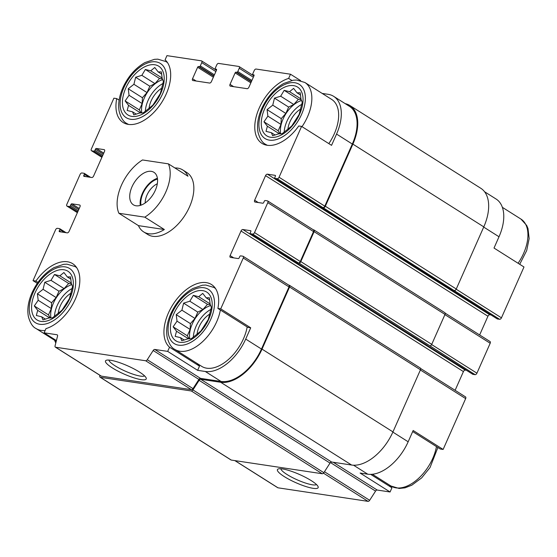 <?xml version="1.0" encoding="UTF-8"?>
<svg xmlns="http://www.w3.org/2000/svg" width="557" height="557" viewBox="0 0 557 557"><rect width="100%" height="100%" fill="white"/><g stroke="black" fill="none" stroke-linecap="round" stroke-linejoin="round"><path stroke-width="0.84" d="M193.328 337.194A23.352 13.528 122.3 0 1 196.071 326.298A23.352 13.528 122.3 0 1 210.964 309.358M210.727 305.528A23.352 13.528 -57.7 0 0 192.283 323.902A23.352 13.528 -57.7 0 0 189.784 338.844M54.495 316.32A23.352 13.528 122.3 0 1 57.239 305.424A23.352 13.528 122.3 0 1 72.132 288.484M71.895 284.655A23.352 13.528 -57.7 0 0 53.451 303.029A23.352 13.528 -57.7 0 0 50.952 317.97M145.342 111.316A23.352 13.528 122.3 0 1 148.085 100.413A23.352 13.528 122.3 0 1 162.978 83.48M162.741 79.651A23.352 13.528 -57.7 0 0 144.298 98.025A23.352 13.528 -57.7 0 0 141.798 112.967M284.174 132.183A23.352 13.528 122.3 0 1 286.918 121.287A23.352 13.528 122.3 0 1 301.81 104.347M301.574 100.518A23.352 13.528 -57.7 0 0 283.13 118.892A23.352 13.528 -57.7 0 0 280.631 133.833M370.69 474.369L391.933 487.793L390.074 491.984L360.107 473.039L367.738 474.188A40.292 23.338 -57.7 0 0 408.163 441.778L392.852 432.1M412.688 431.571L440.295 449.019L443.128 449.443L413.162 430.498L408.163 441.778M484.562 191.74L496.106 199.037A40.292 23.338 -57.7 0 1 499.009 236.767L494.017 248.046L523.984 266.991L501.453 317.831L456.169 289.201M37.298 283.339L33.03 280.637L35.871 281.069A37.772 21.883 122.3 0 1 72.654 263.663A37.772 21.883 122.3 0 1 76.031 297.501A37.772 21.883 122.3 0 1 45.973 328.63L44.114 332.814L57.009 334.757A1.831 1.058 -57.7 0 1 57.26 334.848A1.831 1.058 -57.7 0 1 57.545 336.136L55.066 345.848A1.831 1.058 -57.7 0 0 55.352 347.136L101.089 376.052A1.831 1.058 -57.7 0 0 101.339 376.142L191.392 389.677A1.831 1.058 -57.7 0 0 193.007 388.626L198.912 379.421A1.831 1.058 -57.7 0 1 200.527 378.37L221.052 381.454L205.282 371.484L197.644 370.335L199.503 366.144A37.772 21.883 122.3 0 1 197.178 363.505M197.644 370.335L167.678 351.39L169.537 347.199L199.503 366.144M169.537 347.199A37.772 21.883 122.3 0 1 173.735 303.335A37.772 21.883 122.3 0 1 211.486 284.53A37.772 21.883 122.3 0 1 217.898 308.432L220.732 308.857L250.699 327.801L245.707 339.074A40.292 23.338 -57.7 0 1 205.282 371.484M217.898 308.432L247.865 327.377L250.699 327.801M497.171 318.827A0.919 0.529 -57.7 0 0 497.269 318.924A0.919 0.529 -57.7 0 0 497.394 318.973L499.615 319.3L322.963 207.629A1.831 1.058 -57.7 0 0 324.801 206.153L352.323 144.04L336.553 134.07L331.554 145.342L301.588 126.397L298.747 125.973A37.772 21.883 122.3 0 1 261.964 143.379A37.772 21.883 122.3 0 1 258.587 109.534A37.772 21.883 122.3 0 1 288.644 78.412L290.503 74.22L300.62 80.619M288.644 78.412L291.854 80.438M35.871 281.069L37.96 282.392M44.114 332.814L56.41 340.585M213.818 76.17L198.55 66.52L199.385 66.645A0.919 0.529 -57.7 0 0 200.304 65.907L201.752 62.628A1.831 1.058 -57.7 0 0 201.62 60.915A1.831 1.058 -57.7 0 0 201.369 60.824L166.94 55.644L165.088 59.836A37.772 21.883 122.3 0 1 160.882 103.699A37.772 21.883 122.3 0 1 123.132 122.505A37.772 21.883 122.3 0 1 116.719 98.61L113.886 98.185L91.355 149.025A1.831 1.058 -57.7 0 0 91.487 150.738A1.831 1.058 -57.7 0 0 91.738 150.829L93.959 151.163A0.919 0.529 -57.7 0 0 94.878 150.432L95.421 149.199A0.919 0.529 -57.7 0 1 96.34 148.461L104.117 149.631A1.831 1.058 -57.7 0 1 104.368 149.722A1.831 1.058 -57.7 0 1 104.5 151.434L93.597 176.04A1.831 1.058 -57.7 0 1 91.766 177.509L83.989 176.346A0.919 0.529 -57.7 0 1 83.863 176.297A0.919 0.529 -57.7 0 1 83.794 175.441L84.344 174.209A0.919 0.529 -57.7 0 0 84.274 173.352A0.919 0.529 -57.7 0 0 84.149 173.304L81.928 172.969A1.831 1.058 -57.7 0 0 80.09 174.445L66.826 204.377A1.831 1.058 -57.7 0 0 66.958 206.09A1.831 1.058 -57.7 0 0 67.209 206.181L69.43 206.515A0.919 0.529 -57.7 0 0 70.349 205.784L70.892 204.551A0.919 0.529 -57.7 0 1 71.811 203.813L79.588 204.983A1.831 1.058 -57.7 0 1 79.839 205.073A1.831 1.058 -57.7 0 1 79.971 206.793L69.068 231.392A1.831 1.058 -57.7 0 1 67.237 232.861L59.46 231.698A0.919 0.529 -57.7 0 1 59.334 231.649A0.919 0.529 -57.7 0 1 59.265 230.793L59.815 229.561A0.919 0.529 -57.7 0 0 59.745 228.704A0.919 0.529 -57.7 0 0 59.62 228.655L57.399 228.321A1.831 1.058 -57.7 0 0 55.561 229.797L33.03 280.637M116.719 98.61L119.128 100.128M54.649 340.299A40.292 23.338 -57.7 0 0 55.804 342.952M200.527 378.37L154.783 349.455L167.678 351.39M221.052 381.454A40.292 23.338 -57.7 0 0 261.477 349.044L289.006 286.932A1.831 1.058 -57.7 0 0 288.874 285.212L243.131 256.297A1.831 1.058 -57.7 0 0 242.88 256.206L240.659 255.872A0.919 0.529 -57.7 0 0 239.74 256.61L239.197 257.842A0.919 0.529 -57.7 0 1 238.278 258.573L230.501 257.404A1.831 1.058 -57.7 0 1 230.25 257.313A1.831 1.058 -57.7 0 1 230.118 255.6L241.021 231.002A1.831 1.058 -57.7 0 1 242.859 229.526L250.629 230.695A0.919 0.529 -57.7 0 1 250.754 230.737A0.919 0.529 -57.7 0 1 250.824 231.601L250.274 232.826A0.919 0.529 -57.7 0 0 250.344 233.682A0.919 0.529 -57.7 0 0 250.469 233.731L252.69 234.065A1.831 1.058 -57.7 0 0 254.528 232.589L267.792 202.664A1.831 1.058 -57.7 0 0 267.659 200.945A1.831 1.058 -57.7 0 0 267.409 200.854L265.188 200.52A0.919 0.529 -57.7 0 0 264.269 201.258L263.726 202.483A0.919 0.529 -57.7 0 1 262.807 203.221L255.029 202.052A1.831 1.058 -57.7 0 1 254.779 201.961A1.831 1.058 -57.7 0 1 254.646 200.248L265.55 175.65A1.831 1.058 -57.7 0 1 267.388 174.174L275.158 175.344A0.919 0.529 -57.7 0 1 275.283 175.385A0.919 0.529 -57.7 0 1 275.353 176.249L274.803 177.474A0.919 0.529 -57.7 0 0 274.873 178.331A0.919 0.529 -57.7 0 0 274.998 178.379L277.219 178.713A1.831 1.058 -57.7 0 0 279.057 177.237L301.588 126.397M220.732 308.857L243.263 258.016A1.831 1.058 -57.7 0 0 243.131 256.297M336.553 134.07A40.292 23.338 -57.7 0 0 333.643 96.34A40.292 23.338 -57.7 0 0 328.108 94.314L322.176 93.423M352.323 144.04A40.292 23.338 -57.7 0 0 349.42 106.31L333.643 96.34M290.503 74.22L256.074 69.047A1.831 1.058 -57.7 0 0 254.236 70.516L252.781 73.796A0.919 0.529 -57.7 0 0 252.85 74.652A0.919 0.529 -57.7 0 0 252.975 74.701L253.804 74.826A0.919 0.529 -57.7 0 1 253.929 74.875A0.919 0.529 -57.7 0 1 253.999 75.731L248.909 87.212A1.831 1.058 -57.7 0 1 247.071 88.681L230.41 86.182A1.831 1.058 -57.7 0 1 230.159 86.084A1.831 1.058 -57.7 0 1 230.027 84.372L235.117 72.89A0.919 0.529 -57.7 0 1 236.036 72.152L236.871 72.278A0.919 0.529 -57.7 0 0 237.79 71.547L239.238 68.26A1.831 1.058 -57.7 0 0 239.106 66.548A1.831 1.058 -57.7 0 0 238.856 66.457L218.588 63.407A1.831 1.058 -57.7 0 0 216.75 64.884L215.294 68.163A0.919 0.529 -57.7 0 0 215.364 69.019A0.919 0.529 -57.7 0 0 215.489 69.068L216.318 69.193A0.919 0.529 -57.7 0 1 216.45 69.235A0.919 0.529 -57.7 0 1 216.513 70.098L211.423 81.573A1.831 1.058 -57.7 0 1 209.585 83.049L192.931 80.542A1.831 1.058 -57.7 0 1 192.673 80.452A1.831 1.058 -57.7 0 1 192.541 78.739L197.631 67.258A0.919 0.529 -57.7 0 1 198.55 66.52M174.905 167.963A36.63 21.215 122.3 0 1 182.78 169.969L186.88 172.559A36.63 21.215 122.3 0 1 185.244 214.856A36.63 21.215 122.3 0 1 147.737 234.476L143.636 231.886A36.63 21.215 122.3 0 1 138.449 225.634L118.892 213.268A36.63 21.215 122.3 0 1 142.508 159.963L168.409 163.855A36.63 21.215 122.3 0 1 165.861 191.9A36.63 21.215 122.3 0 1 144.792 217.16L118.892 213.268M55.352 347.136A1.831 1.058 -57.7 0 0 55.603 347.227L145.655 360.762A1.831 1.058 -57.7 0 0 147.264 359.711L153.175 350.506A1.831 1.058 -57.7 0 1 154.783 349.455M99.933 375.321L99.78 375.926A1.831 1.058 -57.7 0 0 100.065 377.207L230.981 459.964A1.831 1.058 -57.7 0 0 231.232 460.061L322.245 473.742A1.831 1.058 -57.7 0 0 323.854 472.684L330.023 463.083A1.831 1.058 -57.7 0 1 331.631 462.032L351.606 465.032A41.204 23.867 -57.7 0 0 392.95 431.891L420.472 369.771A1.831 1.058 -57.7 0 0 420.34 368.059L289.424 285.295A1.831 1.058 -57.7 0 0 289.174 285.205L288.763 285.142M472.642 374.179A0.919 0.529 -57.7 0 0 472.74 374.276A0.919 0.529 -57.7 0 0 472.865 374.325L475.086 374.659L429.9 345.82A1.831 1.058 -57.7 0 0 431.738 344.351L445.001 314.42A1.831 1.058 -57.7 0 0 444.869 312.707L313.953 229.944A1.831 1.058 -57.7 0 0 313.702 229.853L313.292 229.79M454.428 290.469A1.831 1.058 -57.7 0 0 456.267 288.999L483.796 226.88A41.204 23.867 -57.7 0 0 480.823 188.294L349.907 105.538A41.204 23.867 -57.7 0 0 345.187 103.637M295.99 262.507A0.919 0.529 -57.7 0 0 296.087 262.605A0.919 0.529 -57.7 0 0 296.213 262.646L427.122 345.41A0.919 0.529 -57.7 0 1 426.996 345.361A0.919 0.529 -57.7 0 1 426.85 345.145M320.519 207.155A0.919 0.529 -57.7 0 0 320.616 207.246A0.919 0.529 -57.7 0 0 320.741 207.295L451.65 290.051A0.919 0.529 -57.7 0 1 451.525 290.009A0.919 0.529 -57.7 0 1 451.379 289.793M141.206 379.651A22.273 4.484 -156.1 0 0 146.164 377.938A22.273 4.484 -156.1 0 0 127.678 365.852A22.273 4.484 -156.1 0 0 106.31 360.275A22.273 4.484 -156.1 0 0 115.905 370.015A22.273 4.484 -156.1 0 0 141.206 379.651M455.118 390.311L463.417 371.589L241.021 231.002M466.446 370.294L465.255 370.12A1.831 1.058 -57.7 0 0 463.417 371.589M267.659 200.945L313.403 229.86A1.831 1.058 -57.7 0 1 313.535 231.58L300.272 261.512A1.831 1.058 -57.7 0 1 298.434 262.981L298.984 263.064A1.831 1.058 -57.7 0 0 300.822 261.588L314.085 231.663A1.831 1.058 -57.7 0 0 313.953 229.944M479.647 334.959L487.946 316.237L265.55 175.65M490.975 314.942L489.784 314.761A1.831 1.058 -57.7 0 0 487.946 316.237M100.065 377.207A1.831 1.058 -57.7 0 0 100.316 377.298L191.33 390.979A1.831 1.058 -57.7 0 0 192.945 389.928L199.107 380.327A1.831 1.058 -57.7 0 1 200.715 379.275L220.69 382.276A41.204 23.867 -57.7 0 0 262.034 349.128L289.556 287.015A1.831 1.058 -57.7 0 0 289.424 285.295M323.513 207.712A1.831 1.058 -57.7 0 0 325.351 206.236L352.88 144.124A41.204 23.867 -57.7 0 0 349.907 105.538M234.838 460.604L277.748 487.723A1.831 1.058 -57.7 0 0 277.999 487.814L368.052 501.356A1.831 1.058 -57.7 0 0 369.66 500.297L375.571 491.1L330.44 462.568M313.131 488.329A22.273 4.484 -156.1 0 0 318.089 486.616A22.273 4.484 -156.1 0 0 299.603 474.529A22.273 4.484 -156.1 0 0 278.235 468.959A22.273 4.484 -156.1 0 0 287.83 478.7A22.273 4.484 -156.1 0 0 313.131 488.329M390.074 491.984L377.18 490.042A1.831 1.058 -57.7 0 0 375.571 491.1M443.128 449.443L465.659 398.603A1.831 1.058 -57.7 0 0 465.527 396.89L420.653 368.518M475.086 374.659A1.831 1.058 -57.7 0 0 476.924 373.183L490.188 343.251A1.831 1.058 -57.7 0 0 490.056 341.538L445.182 313.166M499.615 319.3A1.831 1.058 -57.7 0 0 501.453 317.831M391.933 487.793A37.772 21.883 122.3 0 1 389.608 485.154M108.921 360.066A19.606 3.948 -156.1 0 0 120.751 369.006A19.606 3.948 -156.1 0 0 140.434 376.107A19.606 3.948 -156.1 0 0 144.562 375.864M280.846 468.75A19.606 3.948 -156.1 0 0 292.669 477.683A19.606 3.948 -156.1 0 0 312.352 484.792A19.606 3.948 -156.1 0 0 316.487 484.541M247.183 326.945A36.63 21.215 122.3 0 1 228.133 359.759A36.63 21.215 122.3 0 1 201.697 366.36L174.884 349.413A36.63 21.215 122.3 0 0 201.321 342.806A36.63 21.215 122.3 0 0 220.37 309.991M302.005 126.662A36.63 21.215 122.3 0 0 304.874 82.485L331.687 99.431A36.63 21.215 122.3 0 1 328.818 143.609M125.826 87.95A28.846 16.71 122.3 0 1 161.976 69.528A28.846 16.71 122.3 0 1 142.146 114.262A28.846 16.71 122.3 0 1 125.826 87.95M150.724 70.816L145.342 69.479L141.847 75.341L135.636 77.263L133.917 84.295L128.242 88.779L129.043 95.282L125.144 100.935L128.549 105.357L127.177 110.481L132.559 111.818L133.784 114.86L139.995 112.932L143.205 112.89L148.872 108.406L152.91 105.106L160.305 93.597L163.403 81.44L162.178 78.391L161.377 71.888L158.167 71.93L154.762 67.515L150.724 70.816L162.15 78.036M149.074 108.274A18.311 10.611 122.3 0 1 151.135 100.873A18.311 10.611 122.3 0 1 161.767 88.194M34.98 292.961A28.846 16.71 122.3 0 1 71.129 274.531A28.846 16.71 122.3 0 1 51.3 319.272A28.846 16.71 122.3 0 1 34.98 292.961M59.878 275.819L54.495 274.49L51 280.345L44.79 282.274L43.07 289.299L37.396 293.783L38.196 300.286L34.297 305.946L37.702 310.36L36.33 315.492L41.712 316.822L42.938 319.864L49.148 317.943L52.358 317.901L58.025 313.417L62.064 310.117L69.458 298.601L72.556 286.444L71.331 283.402L70.53 276.899L67.32 276.94L63.916 272.519L59.878 275.819L71.303 283.04M58.227 313.278A18.311 10.611 122.3 0 1 60.288 305.884A18.311 10.611 122.3 0 1 70.92 293.198M264.659 108.817A28.846 16.71 122.3 0 1 300.808 90.394A28.846 16.71 122.3 0 1 280.979 135.135A28.846 16.71 122.3 0 1 264.659 108.817M173.812 313.828A28.846 16.71 122.3 0 1 209.961 295.405A28.846 16.71 122.3 0 1 190.132 340.146A28.846 16.71 122.3 0 1 173.812 313.828M289.563 91.682L284.174 90.352L280.679 96.208L274.469 98.129L272.749 105.162L267.075 109.645L267.875 116.148L263.976 121.802L267.381 126.223L266.009 131.355L271.391 132.684L272.617 135.727L278.827 133.805L282.037 133.764L287.711 129.28L291.743 125.979L299.137 114.464L302.235 102.307L301.01 99.264L300.209 92.761L296.999 92.803L293.595 88.382L289.563 91.682L300.982 98.902M287.906 129.14A18.311 10.611 122.3 0 1 289.967 121.746A18.311 10.611 122.3 0 1 300.599 109.061M198.71 296.693L193.328 295.356L189.833 301.219L183.622 303.14L181.902 310.172L176.228 314.656L177.029 321.159L173.13 326.813L176.534 331.234L175.163 336.358L180.545 337.695L181.77 340.738L187.981 338.809L191.19 338.767L196.858 334.284L200.896 330.99L208.29 319.474L211.388 307.318L210.163 304.268L209.362 297.765L206.153 297.807L202.748 293.393L198.71 296.693L210.135 303.913M197.06 334.151A18.311 10.611 122.3 0 1 199.121 326.75A18.311 10.611 122.3 0 1 209.752 314.071M301.24 99.752L298.357 99.313L293.776 104.486L288.651 107.097L285.838 113.44L281.257 118.613L267.075 109.645M285.838 113.44L272.749 105.162M281.257 118.613L280.972 124.427L267.875 116.148M280.972 124.427L278.166 130.77L263.976 121.802M279.412 133.826L267.381 126.223M278.166 130.77L280.067 133.84M275.102 135.031L271.391 132.684M300.557 95.052L296.999 92.803M298.357 99.313L284.174 90.352M293.776 104.486L280.679 96.208M288.651 107.097L274.469 98.129M162.407 78.878L159.525 78.446L154.943 83.62L149.819 86.231L147.006 92.573L142.425 97.74L128.242 88.779M147.006 92.573L133.917 84.295M142.425 97.74L142.139 103.56L129.043 95.282M142.139 103.56L139.327 109.903L125.144 100.935M140.58 112.96L128.549 105.357M139.327 109.903L141.234 112.967M136.27 114.164L132.559 111.818M161.725 74.185L158.167 71.93M159.525 78.446L145.342 69.479M154.943 83.62L141.847 75.341M149.819 86.231L135.636 77.263M71.561 283.889L68.678 283.457L64.097 288.623L58.972 291.234L56.16 297.577L51.578 302.75L37.396 293.783M56.16 297.577L43.07 289.299M51.578 302.75L51.293 308.564L38.196 300.286M51.293 308.564L48.48 314.907L34.297 305.946M49.733 317.963L37.702 310.36M48.48 314.907L50.388 317.977M45.423 319.168L41.712 316.822M70.878 279.189L67.32 276.94M68.678 283.457L54.495 274.49M64.097 288.623L51 280.345M58.972 291.234L44.79 282.274M210.393 304.756L207.51 304.324L202.929 309.497L197.805 312.108L194.992 318.451L190.41 323.617L176.228 314.656M194.992 318.451L181.902 310.172M190.41 323.617L190.125 329.438L177.029 321.159M190.125 329.438L187.312 335.78L173.13 326.813M188.565 338.837L176.534 331.234M187.312 335.78L189.22 338.844M184.256 340.042L180.545 337.695M209.71 300.063L206.153 297.807M207.51 304.324L193.328 295.356M202.929 309.497L189.833 301.219M197.805 312.108L183.622 303.14M136.019 205.784A19.23 11.14 122.3 0 1 133.374 204.816A19.23 11.14 122.3 0 1 134.237 182.612A19.23 11.14 122.3 0 1 153.927 172.308A19.23 11.14 122.3 0 1 154.268 192.444A19.23 11.14 122.3 0 1 136.019 205.784M144.792 217.16L164.35 229.526A36.63 21.215 122.3 0 1 143.636 231.886M182.78 169.969A36.63 21.215 122.3 0 1 187.967 176.221L168.409 163.855M164.35 229.526L138.449 225.634M140.294 205.401A19.23 11.14 122.3 0 1 157.415 178.31M140.991 205.171A18.311 10.611 122.3 0 1 157.513 179.041M145.168 202.971A15.213 8.815 122.3 0 1 157.318 183.754M57.455 335.036L57.009 334.757M261.477 349.044L245.707 339.074M289.006 286.932L243.263 258.016M324.801 206.153L279.057 177.237M101.339 376.142L55.603 347.227M191.392 389.677L145.655 360.762M193.007 388.626L147.264 359.711M198.912 379.421L153.175 350.506M233.745 257.898L230.118 255.6M465.255 370.12L242.859 229.526M296.213 262.646L250.469 233.731M472.865 374.325L427.122 345.41M429.9 345.82L298.984 263.064M298.434 262.981L252.69 234.065M300.272 261.512L254.528 232.589M313.535 231.58L267.792 202.664M258.274 202.546L254.646 200.248M489.784 314.761L267.388 174.174M320.741 207.295L274.998 178.379M497.394 318.973L451.65 290.051M322.963 207.629L277.219 178.713M254.096 75.411L252.975 74.701M233.662 86.669L230.027 84.372M250.845 82.84L235.117 72.89M251.304 81.809L236.036 72.152M251.444 81.496L236.871 72.278M251.896 80.466L237.79 71.547M253.351 77.186L239.238 68.26M216.61 69.778L215.489 69.068M196.175 81.03L192.541 78.739M213.366 77.2L197.631 67.258M213.958 75.856L199.385 66.645M214.417 74.833L200.304 65.907M215.865 71.554L201.752 62.628M101.917 157.269L91.738 150.829M102.286 156.433L93.959 151.163M102.746 155.403L94.878 150.432M103.289 154.171L95.421 149.199M103.748 153.14L96.34 148.461M104.563 149.91L104.117 149.631M85.611 176.59L83.794 175.441M88.876 177.077L84.344 174.209M77.388 212.621L67.209 206.181M77.757 211.785L69.43 206.515M78.217 210.755L70.349 205.784M78.76 209.523L70.892 204.551M79.219 208.492L71.811 203.813M80.034 205.261L79.588 204.983M61.082 231.942L59.265 230.793M64.347 232.429L59.815 229.561M231.232 460.061L100.316 377.298M322.245 473.742L191.33 390.979M323.854 472.684L192.945 389.928M330.023 463.083L199.107 380.327M331.631 462.032L200.715 379.275M351.606 465.032L220.69 382.276M392.95 431.891L262.034 349.128M420.472 369.771L289.556 287.015M431.738 344.351L300.822 261.588M445.001 314.42L314.085 231.663M456.267 288.999L325.351 206.236M483.796 226.88L352.88 144.124M277.999 487.814L234.977 460.625M368.052 501.356L323.471 473.172M369.66 500.297L324.466 471.73M377.18 490.042L333.253 462.275M367.738 474.188L353.549 465.213M465.659 398.603L420.382 369.98M476.924 373.183L431.64 344.553M490.188 343.251L444.911 314.628M499.009 236.767L483.699 227.089M123.877 87.658A32.048 18.569 122.3 0 1 164.05 67.188A32.048 18.569 122.3 0 1 142.021 116.893A32.048 18.569 122.3 0 1 123.877 87.658M128.639 124.448A36.63 21.215 122.3 0 1 126.899 123.536C123.577 122.018 121.015 118.042 119.226 111.602C117.875 104.305 119.087 96.368 122.846 87.797C128.096 76.434 135.455 68.031 144.931 62.572L154.47 59.327L157.819 59.16L166.042 61.611A36.63 21.215 122.3 0 1 167.615 62.795M33.03 292.669A32.048 18.569 122.3 0 1 73.204 272.192A32.048 18.569 122.3 0 1 51.174 321.904A32.048 18.569 122.3 0 1 33.03 292.669M45.159 330.468A36.63 21.215 122.3 0 1 36.052 328.539C32.731 327.029 30.169 323.053 28.379 316.613C27.028 309.309 28.24 301.379 32 292.808C37.249 281.445 44.609 273.034 54.085 267.583L63.623 264.331L66.972 264.164L75.195 266.622A36.63 21.215 122.3 0 1 76.769 267.806M262.709 108.524A32.048 18.569 122.3 0 1 302.883 88.055A32.048 18.569 122.3 0 1 280.853 137.767A32.048 18.569 122.3 0 1 262.709 108.524M267.471 145.321A36.63 21.215 122.3 0 1 265.731 144.402L267.095 145.266M171.862 313.535A32.048 18.569 122.3 0 1 212.036 293.066A32.048 18.569 122.3 0 1 190.007 342.778A32.048 18.569 122.3 0 1 171.862 313.535M174.884 349.413C171.563 347.895 169.001 343.92 167.211 337.479C165.861 330.183 167.072 322.245 170.832 313.675C176.082 302.312 183.441 293.908 192.917 288.456L202.456 285.205L205.805 285.038L214.027 287.489A36.63 21.215 122.3 0 1 215.601 288.672M502.365 207.329L520.962 219.089A36.63 21.215 122.3 0 1 518.094 263.266M436.458 446.596A36.63 21.215 122.3 0 1 417.409 479.41A36.63 21.215 122.3 0 1 390.972 486.017L372.375 474.258M296.087 262.605L250.344 233.682M320.616 207.246L274.873 178.331M254.089 75.439L252.85 74.652M253.915 75.912L239.106 66.548M216.603 69.806L215.364 69.019M216.429 70.273L201.62 60.915M101.896 157.318L91.487 150.738M90.575 177.335L84.274 173.352M77.367 212.67L66.958 206.09M66.046 232.687L59.745 228.704M427.212 345.382L296.387 262.674M451.741 290.03L320.916 207.322M472.74 374.276L426.996 345.361M497.269 318.924L451.525 290.009M126.899 123.536L128.263 124.399M166.042 61.611L167.406 62.475M36.052 328.539L56.229 341.295M75.195 266.622L76.56 267.485M304.874 82.485L296.651 80.027L293.302 80.194L283.764 83.446C274.288 88.897 266.928 97.301 261.679 108.664C257.919 117.235 256.707 125.172 258.058 132.475C259.847 138.916 262.41 142.891 265.731 144.402M214.027 287.489L215.392 288.352M520.962 219.089L526.706 225.46L527.994 228.558L529.15 238.57L526.685 250.58L519.716 264.29M437.886 447.501L430.032 467.546L421.649 477.899L411.804 485.203L405.036 487.828L399.16 488.468L390.972 486.017"/></g></svg>
